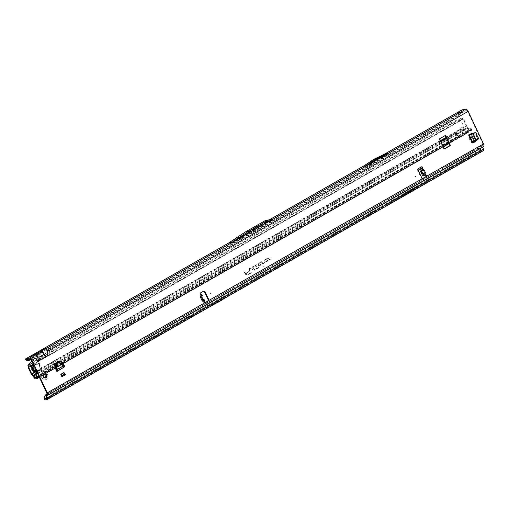 <?xml version="1.0" encoding="UTF-8"?>
<svg xmlns="http://www.w3.org/2000/svg" width="509" height="509" viewBox="0 0 509 509"><rect width="100%" height="100%" fill="white"/><g stroke="black" fill="none" stroke-linecap="round" stroke-linejoin="round"><path stroke-width="0.38" stroke-dasharray="2.54 1.91" d="M469.056 139.593A0.382 0.331 -100.1 0 1 469.642 139.262A0.382 0.331 -100.1 0 1 469.056 139.593M63.364 362.44A0.382 0.331 -100.1 0 1 63.943 362.109A0.382 0.331 -100.1 0 1 63.364 362.44M52.312 368.745A0.382 0.331 -100.1 0 1 52.891 368.414A0.382 0.331 -100.1 0 1 52.312 368.745M210.185 293.451A0.382 0.331 -100.1 0 1 210.771 293.12A0.382 0.331 -100.1 0 1 210.185 293.451M204.847 302.753L204.809 302.772A0.948 0.827 -100.1 0 1 203.632 301.557L204.663 300.825L203.447 300.902A0.757 0.363 62 0 1 202.786 300.278L201.176 296.632A0.757 0.363 62 0 1 201.163 296.62A0.757 0.363 62 0 1 201.068 296.117L201.246 294.488A0.757 0.363 62 0 1 201.316 294.317M203.823 299.305L204.478 300.774L202.563 301.373A0.757 0.363 62 0 1 201.901 300.749L200.285 297.103A0.757 0.363 62 0 1 200.279 297.091A0.757 0.363 62 0 1 200.183 296.588L200.361 294.959A0.757 0.363 62 0 1 200.482 294.743A0.757 0.363 62 0 1 200.54 294.724L200.603 294.711A0.948 0.827 -100.1 0 1 200.177 292.917L202.811 291.415A1.521 1.323 -100.1 0 1 203.466 291.263M425.543 173.181L425.39 172.799L424.881 174.243L425.308 173.066L423.513 174.014L421.528 170.038L421.605 170.388L423.755 169.522L425.39 172.799L423.24 173.671L424.881 174.243L425.301 175.083A0.948 0.827 -100.1 0 1 425.339 175.096M414.924 176.642A0.382 0.331 -100.1 0 1 415.509 176.311A0.382 0.331 -100.1 0 1 414.924 176.642M375.935 159.991L375.305 160.31L375.935 159.991M249.55 231.398L250.072 231.194L249.55 231.398M45.314 377.996A2.068 1.801 -100.1 0 1 43.093 376.94A2.068 1.801 -100.1 0 1 45.778 374.465L45.778 374.49M45.912 374.599A2.068 1.801 -100.1 0 1 45.785 377.716M263.942 266.099L263.592 266.302L263.942 266.099M248.831 269.471A0.515 0.452 -100.1 0 1 249.009 268.784L251.223 267.518L252.782 269.662L252.483 269.827L251.147 267.995L249.149 269.14L250.371 271.036L250.078 271.202L248.882 269.56A0.515 0.452 -100.1 0 1 248.831 269.471M248.984 269.426A0.458 0.394 -100.1 0 1 249.143 268.822L251.319 267.575L252.808 269.617L251.268 267.899L249.225 269.07L250.403 270.992L249.035 269.503A0.458 0.394 -100.1 0 1 248.984 269.426M252.591 267.327A0.515 0.452 -100.1 0 1 252.769 266.64L254.061 265.902L254.284 266.207L252.897 267.187L255.384 270.597L255.085 270.769L252.642 267.416A0.515 0.452 -100.1 0 1 252.591 267.327M252.75 267.282A0.458 0.394 -100.1 0 1 252.903 266.671L254.309 266.162L252.967 267.2L255.41 270.559L252.795 267.359A0.458 0.394 -100.1 0 1 252.75 267.282M255.664 265.418L257.338 267.969L258.744 267.168L258.966 267.473L257.56 268.275L258.114 269.038L257.261 268.44L256.256 269.013L256.04 268.707L257.039 268.135L255.378 265.857A0.515 0.452 -100.1 0 1 255.505 265.081L256.835 264.317L257.051 264.623L255.677 265.609L257.433 268.027L258.992 267.429L257.586 268.23L258.146 269L257.382 268.345L256.383 268.917L257.236 268.141L255.531 265.8A0.458 0.394 -100.1 0 1 255.639 265.113L257.083 264.585L255.747 265.342M218.291 301.818L217.578 301.958A1.521 1.323 -100.1 0 1 217.528 301.983L218.138 301.633A1.521 1.323 -100.1 0 1 218.087 301.665L217.578 301.958M219.175 301.672L218.291 301.831M409.917 191.543L410.394 191.339M475.26 132.741A0.382 0.331 -100.1 0 1 475.349 132.862L474.795 132.964A0.382 0.331 79.9 0 0 474.744 132.881M473.593 142.081L474.14 141.986A0.382 0.331 -100.1 0 1 474.083 142.024L473.535 142.126A0.382 0.331 79.9 0 0 473.593 142.081L477.213 138.722A0.382 0.331 79.9 0 0 477.283 138.257L477.836 138.155L475.349 132.862M477.836 138.155A0.382 0.331 -100.1 0 1 477.76 138.62L477.213 138.722M474.14 141.986L477.76 138.62M472.371 143.004L474.083 142.024M62.123 376.552L65.031 374.898L63.918 372.531M63.052 365.379A0.382 0.331 -100.1 0 1 63.091 365.443L62.537 365.545A0.382 0.331 79.9 0 0 62.499 365.475L63.052 365.379L60.138 361.384M64.032 367.447L63.091 365.443M477.283 138.257L474.795 132.964M474.592 132.766A0.382 0.331 79.9 0 0 474.407 132.76L469.826 134.077A0.382 0.331 79.9 0 0 469.756 134.109L468.045 135.082L469.724 134.344M473.535 142.126L471.818 143.105L474.827 142.005M59.286 361.104A0.382 0.331 79.9 0 0 58.955 361.078L54.425 363.661A0.382 0.331 79.9 0 0 54.266 364.094L55.646 369.381A0.382 0.331 79.9 0 0 55.672 369.458L56.614 371.462A1.521 0.713 60.3 0 1 56.55 370.049M62.537 365.545L63.479 367.543A1.521 0.713 60.3 0 1 63.415 366.13A1.521 0.713 60.3 0 1 63.466 366.092A1.521 0.713 60.3 0 1 63.574 366.054L64.28 365.602M62.499 365.475L59.699 361.638M444.363 148.768L444.147 148.895A0.382 0.331 -100.1 0 1 443.695 148.717L439.216 139.205A0.382 0.331 -100.1 0 1 439.35 138.702L444.815 135.579A0.382 0.331 -100.1 0 1 445.146 135.604M36.654 371.188L41.833 368.172L37.03 372.321M41.833 368.172L39.276 362.732L33.925 365.468M33.422 364.667L37.895 363.159M478.008 148.329L477.289 148.66L478.008 148.329A2.278 2.011 -120.8 0 1 479.262 148.456L481.329 149.888L482.926 149.595L482.118 147.171A1.667 0.789 60.3 0 1 482.157 145.708A1.667 0.789 60.3 0 1 482.284 145.663L482.876 145.561A1.521 0.713 -119.7 0 0 482.984 145.517A1.521 0.713 -119.7 0 0 482.971 144.066L467.618 111.446L47.305 351.255L47.547 355.428L37.621 361.097L34.663 358.47L38.519 358.164L34.93 355.804L30.833 358.139L32.519 357.681L34.663 358.47L31.386 360.34M422.782 178.398A1.521 1.323 -100.1 0 1 421.083 177.654L417.724 170.515A1.521 1.323 -100.1 0 1 418.252 168.492L420.886 166.99A0.948 0.827 -100.1 0 1 421.401 166.914M259.762 265.679A1.336 1.158 -100.1 0 1 258.636 263.293L261.562 261.62L262.892 263.414L264.54 262.523L264.756 262.822L263.147 263.745A0.515 0.452 -100.1 0 1 262.587 263.598L261.486 262.097L258.795 263.63A0.954 0.827 79.9 0 0 259.596 265.335L260.85 264.623L260.258 264.375L260.659 264.146L261.69 264.578L259.844 265.603A1.272 1.107 -100.1 0 1 258.769 263.325L261.664 261.677L262.988 263.452L264.635 262.574L263.229 263.675A0.458 0.394 -100.1 0 1 262.739 263.541L261.613 261.995L258.877 263.554A1.018 0.884 79.9 0 0 259.736 265.374L261.098 264.597L260.773 264.196L261.664 264.565L259.844 265.603M266.36 261.912A1.336 1.158 -100.1 0 1 265.234 259.526L268.167 257.853L269.496 259.647L271.138 258.757L271.361 259.062L269.745 259.978A0.515 0.452 -100.1 0 1 269.185 259.832L268.09 258.33L265.399 259.864A0.954 0.827 79.9 0 0 266.201 261.575L267.454 260.856L266.862 260.608L267.263 260.379L268.288 260.812L266.442 261.836A1.272 1.107 -100.1 0 1 265.374 259.558L268.262 257.91L269.592 259.685L271.24 258.814L269.834 259.908A0.458 0.394 -100.1 0 1 269.337 259.775L268.211 258.228L265.482 259.787A1.018 0.884 79.9 0 0 266.334 261.607L267.696 260.831L267.378 260.43L268.262 260.799L266.442 261.836M243.703 271.812L243.996 271.641L245.332 273.479L248.799 271.501L249.016 271.806L245.631 273.88A2.055 1.788 79.9 0 0 247.858 274.459L251.357 272.468L251.58 272.767L248.017 274.803A2.437 2.119 -100.1 0 1 245.376 274.116L243.703 271.812L243.996 271.641M64.478 374.993L63.491 372.9L64.917 374.917L61.57 376.654L60.584 374.56L62.009 376.571L61.57 376.654M63.491 372.9L60.584 374.56M201.812 296.76L202.442 295.767M201.15 294.616L200.603 294.711L201.15 294.616M203.625 301.252L203.161 300.495L202.079 300.679L203.25 300.692L203.632 301.557L204.185 301.462M420.593 168.803A0.757 0.356 -121.4 0 0 420.669 169.465L423.183 174.498A0.757 0.356 -121.4 0 0 423.876 175.109L425.855 174.988M424.659 175.312L425.301 175.083M271.03 221.256L239.484 239.249L249.41 232.728L248.914 232.308L232.047 243.397L229.616 243.83L246.483 232.74L248.914 232.308L268.109 221.351L265.679 221.79L272.34 220.403L268.109 221.351L268.536 221.816L271.03 221.256L272.34 220.403M269.91 220.842L268.574 221.676L265.59 222.344L265.679 221.79L269.904 220.842L462.554 110.886L462.426 111.337L461.682 110.771L461.758 110.3A1.667 0.789 60.3 0 1 461.886 109.982M467.618 111.446A1.521 0.713 -119.7 0 0 466.244 110.224L462.554 110.886M45.339 356.688L41.706 351.935L45.804 349.594L46.701 349.594L466.244 110.224M268.574 221.676L26.36 359.768M232.047 243.397L239.484 239.249M385.377 155.003L364.011 167.194L373.657 160.787L385.377 155.003L387.953 154.545L366.588 166.736L376.234 160.322L387.953 154.545M364.011 167.194L366.588 166.736M384.861 153.979L363.439 166.201M228.986 242.857L269.42 219.767M30.934 359.634L459.589 115.066L458.933 114.894L458.361 113.093L458.622 111.846M30.336 359.971L29.681 359.806L29.108 358.005L29.369 356.758M461.682 110.771L460.314 113.157L460.817 113.812L459.589 115.066L459.105 112.864L269.757 220.893M30.063 359.106L29.764 358.171L462.592 110.873M29.764 358.171L29.853 357.776M26.322 359.78L229.877 243.652M482.888 149.608L46.726 398.458M46.739 398.102L51.339 395.328L50.537 393.412L45.715 394.889M218.463 301.799L219.691 301.379M423.106 184.417L396.352 199.681A214.474 186.599 79.9 0 0 407.55 192.701A36.82 32.035 -100.1 0 1 411.469 190.468A214.474 186.599 79.9 0 0 423.106 184.417L424.576 184.156L397.822 199.42A214.474 186.599 79.9 0 0 409.02 192.44A36.82 32.035 -100.1 0 1 412.939 190.207A214.474 186.599 79.9 0 0 424.576 184.156M214.658 303.962L224.265 298.465L222.688 298.751L481.807 150.906L483.365 150.626L214.353 304.108L212.8 304.388L222.668 298.751M410.025 191.403L410.496 191.212M460.314 113.157L458.933 114.894L29.681 359.806L27.384 360.168L25.45 359.659M39.829 359.831L38.519 358.164L44.226 354.907L47.305 351.255L46.701 349.594M482.659 147.012L47.121 395.468M222.191 297.74L217.667 300.622A1.521 1.323 -100.1 0 1 217.617 300.654L217.146 300.921A1.521 1.323 -100.1 0 1 217.095 300.953L212.342 303.358L222.191 297.74L223.737 297.46L219.214 300.342A1.521 1.323 -100.1 0 1 219.163 300.374L218.692 300.647A1.521 1.323 -100.1 0 1 218.641 300.673L213.888 303.084L223.737 297.46M212.342 303.358L213.888 303.084M480.604 149.048L480.146 149.322L480.432 149.818A1.667 0.789 -119.7 0 0 481.807 150.906M45.575 399.8L52.554 395.817L51.18 394.723L49.901 392.503L50.359 392.229L477.747 148.386M397.383 198.389L395.83 198.669L396.498 198.275L481.329 149.888M46.669 397.885L52.077 394.793L50.359 392.229L44.977 395.913L49.901 392.503L477.289 148.66M477.55 148.603A2.278 2.011 -120.8 0 1 478.804 148.736L480.146 149.322M28.377 360.537L27.384 360.168M26.258 360.048L27.072 360.537M460.817 113.812L462.426 111.337M461.638 112.604L461.001 112.005M36.883 363.604L33.849 365.367M39.81 369.827L36.775 371.589M40.72 369.171L36.75 371.481M398.095 197.988A213.335 185.607 79.9 0 0 408.542 191.448A37.959 33.021 -100.1 0 1 412.589 189.138A213.335 185.607 79.9 0 0 423.469 183.514M396.498 198.275A213.335 185.607 79.9 0 0 406.945 191.734A37.959 33.021 -100.1 0 1 410.986 189.424A213.335 185.607 79.9 0 0 421.866 183.8M212.8 304.388L52.554 395.817M214.378 304.108L47.133 399.52M244.097 271.698L245.433 273.53L249.047 271.761L245.701 273.899A2.119 1.845 79.9 0 0 247.998 274.497L251.605 272.729L248.106 274.726A2.38 2.068 -100.1 0 1 245.529 274.058L243.894 271.812M49.246 392.954L50.359 392.229M44.436 396.479L44.977 395.913M265.59 222.344L265.679 221.79L265.59 222.344L246.458 233.256L246.483 232.74L265.679 221.79M246.458 233.256L246.483 232.74L246.458 233.256L234.579 241.069M373.657 160.787L376.234 160.322M375.057 159.991L377.633 159.527M423.513 174.014L424.601 174.364L424.907 174.975L424.048 175.497M423.494 169.44L421.751 170.146L422.33 169.491L423.494 169.44M423.558 169.204L422.33 169.491L421.719 168.6M201.717 296.537L201.539 297.154M203.587 301.245L203.314 300.622L201.806 300.367L200.317 297.002L201.061 295.735L200.279 296.601L201.061 295.735L200.603 294.711M200.279 296.601L200.444 296.174L202.251 300.253M200.311 296.842L200.451 296.403L201.927 299.935L203.346 300.622L201.927 299.935L201.704 300.431L200.222 297.071M57.307 370.972L63.975 367.186M60.533 361.161L63.727 365.697M64.242 365.532L56.836 369.54M64.598 374.236L61.691 375.896M64.917 374.917L62.009 376.571M65.47 374.815L65.031 374.898M478.702 138.289L476.15 132.868M478.415 138.162L474.273 142.106M475.501 132.677L475.928 132.874M474.884 141.966L474.331 142.062L470.564 134.058M44.639 374.077L44.009 374.007L44.506 373.911A2.125 1.845 -100.1 0 1 45.645 374.007L45.657 374A2.125 1.851 79.9 0 0 44.518 373.911L44.709 373.988M44.079 377.322L43.831 377.423A2.125 1.851 -100.1 0 1 43.284 376.253A2.112 1.839 79.9 0 0 43.857 377.411L43.997 377.328M47.585 374.376A3.798 3.302 -100.1 0 1 45.346 379.771A3.798 3.302 -100.1 0 1 41.77 377.691A3.798 3.302 -100.1 0 1 44.009 372.295A3.798 3.302 -100.1 0 1 47.585 374.376M47.566 374.376A3.798 3.302 -100.1 0 1 45.326 379.771A3.798 3.302 -100.1 0 1 43.017 379.23A3.798 3.302 -100.1 0 1 41.751 377.697A3.798 3.302 -100.1 0 1 42.012 373.612A3.798 3.302 -100.1 0 1 43.99 372.302A3.798 3.302 -100.1 0 1 47.566 374.376M45.676 377.067A1.705 1.489 79.9 0 0 45.715 376.997L45.67 376.749A0.604 0.528 -100.1 0 1 45.543 375.954L45.664 375.744A0.382 0.331 79.9 0 0 45.384 375.152L45.161 375.139A0.604 0.528 -100.1 0 1 44.646 374.567L44.487 374.382A1.705 1.489 79.9 0 0 44.41 374.382L44.245 374.535A0.604 0.528 -100.1 0 1 43.71 375.025L43.488 375.006A0.382 0.331 79.9 0 0 43.189 375.547L43.297 375.776A0.604 0.528 -100.1 0 1 43.144 376.552L43.093 376.787A1.705 1.489 79.9 0 0 43.125 376.864L43.335 376.953A0.604 0.528 -100.1 0 1 43.997 377.264L44.105 377.487A0.382 0.331 79.9 0 0 44.677 377.538L44.792 377.322A0.604 0.528 -100.1 0 1 45.466 377.124L46.198 376.94A1.667 1.451 79.9 0 0 46.236 376.876L46.204 376.679A0.649 0.566 -100.1 0 1 46.071 375.833L45.664 375.744M46.663 374.885L46.822 375.241M43.596 374.987L43.774 374.656M43.284 376.183L43.227 376.266A2.125 1.851 79.9 0 0 43.424 376.895A2.125 1.845 -100.1 0 1 43.214 376.266L43.481 376.227M44.531 373.994L44.582 373.899A2.125 1.851 -100.1 0 1 45.727 373.988M46.37 377.513L46.338 377.608A2.112 1.839 79.9 0 0 46.923 376.539L46.841 376.558A2.125 1.845 -100.1 0 1 46.255 377.633L45.759 377.742M45.301 374.115L45.301 374.115A2.068 1.801 79.9 0 0 44.2 374.026L45.295 374.115M42.813 376.183L42.941 376.323A2.068 1.801 79.9 0 0 43.475 377.449L43.494 377.621A2.144 1.864 -100.1 0 1 42.813 376.183L43.074 375.687A0.833 0.725 -100.1 0 1 43.729 374.49L43.869 374.497M44.086 374.274L44.009 374.007A2.144 1.864 -100.1 0 1 45.416 374.115L45.676 374.643A0.833 0.725 -100.1 0 1 46.281 375.935L46.465 376.59L45.899 377.646A2.068 1.801 79.9 0 0 46.472 376.596L46.262 375.89A0.757 0.662 79.9 0 0 45.708 374.713L45.288 374.376L45.765 374.287M45.899 377.646L45.797 377.799A2.144 1.864 -100.1 0 0 46.523 376.475L46.249 376.399M45.867 377.659L46.268 377.633A2.125 1.851 79.9 0 0 46.86 376.552L46.917 376.545A2.125 1.851 -100.1 0 1 46.325 377.621L46.879 376.412M43.469 377.449L43.774 377.436A2.125 1.845 -100.1 0 1 43.411 376.895A2.125 1.851 79.9 0 0 43.774 377.436L44.06 377.347M446.062 137.443L460.785 129.038A1.896 1.654 -100.1 0 1 462.083 126.938L461.529 127.034A1.896 1.654 -100.1 0 0 460.231 129.14L460.785 129.038L460.823 130.107A1.896 1.362 -176.3 0 0 463.451 130.329A1.896 1.362 -176.3 0 0 464.132 129.362A1.896 1.362 -176.3 0 0 463.731 128.446L463.782 127.657L462.986 127.568L463.731 128.446L466.918 126.626A2.278 1.635 -176.3 0 1 467.3 127.625A2.278 1.635 -176.3 0 1 467.294 127.695L467.345 126.9A2.278 1.635 3.7 0 0 467.351 126.836A2.278 1.635 3.7 0 0 466.969 125.838L466.918 126.626L466.969 125.838M467.485 127.861L468.713 129.967L468.426 130.139L467.402 128.402L467.421 127.753L467.402 128.402A0.757 0.547 -176.3 0 1 467.249 128.02L467.307 127.231A0.757 0.547 -176.3 0 0 467.307 127.345L456.815 133.651L455.262 132.518L456.643 133.752L455.434 132.416L460.874 129.318A1.896 1.362 3.7 0 0 463.502 129.534A1.896 1.362 3.7 0 0 464.183 128.573A1.896 1.362 3.7 0 0 463.782 127.657L464.233 127.396L460.906 120.525L33.333 364.476M31.66 367.803L31.405 367.625A1.521 0.713 60.3 0 1 30.572 366.569L30.973 367.504A7.59 6.604 -100.1 0 1 31.329 368.745A1.521 1.323 79.9 0 0 31.418 369.05A7.062 6.14 79.9 0 0 31.59 369.439A7.062 6.14 79.9 0 0 31.781 369.814A1.521 1.323 79.9 0 0 31.952 370.075A7.59 6.604 -100.1 0 1 32.671 371.106L33.13 372.009A1.521 0.713 60.3 0 1 32.92 370.838L32.977 370.616M466.791 133.123L36.463 378.562L464.208 134.516L469.043 131.106L468.725 130.425L468.732 131.207L468.795 130.075L468.566 130.355A1.521 0.713 -119.7 0 1 468.426 130.139L34.288 377.831M467.676 132.474L466.982 132.874M466.759 132.957L36.247 378.556M465.843 132.378L466.397 132.283L465.843 132.378M467.307 127.231L467.345 126.9M466.906 125.768L464.227 127.396M31.857 374.847L456.369 132.645L457.756 133.88L456.548 132.544L457.756 133.88L33.244 376.081M462.083 126.938A1.896 1.654 -100.1 0 1 463.534 127.473L466.537 125.354L463.864 119.679L463.158 119.265A2.278 1.979 -100.1 0 1 463.464 119.755L463.864 119.679M466.658 126.334A1.521 0.713 -119.7 0 1 466.263 125.698L463.464 119.755M39.409 364.139L39.976 367.759L39.212 364.183A0.63 0.547 79.9 0 0 38.41 363.744L36.686 364.73L38.315 363.534A0.859 0.751 -100.1 0 1 39.409 364.139L39.899 367.772L39.136 364.196A0.63 0.547 79.9 0 0 38.34 363.757L36.686 364.73M35.948 370.38L35.605 369.649A7.59 6.604 -100.1 0 1 35.255 368.408A1.521 1.323 79.9 0 0 35.159 368.102A7.062 6.14 79.9 0 0 34.803 367.339A1.521 1.323 79.9 0 0 34.631 367.078A7.59 6.604 -100.1 0 1 33.912 366.047L33.575 365.335M31.895 361.415L449.256 123.286L449.733 124.311L462.089 119.138L461.606 118.12L462.077 118.043L462.376 119.049L462.935 119.157L28.262 367.154M462.077 118.043L463.565 119.195M462.91 118.343L460.906 120.525M470.761 128.421L471.099 128.408A0.757 0.649 87.3 0 0 470.481 127.982L470.036 128.007L470.761 128.421L471.302 130.698L471.029 130.062L471.245 130.578L469.68 130.858L469.438 130.342L468.725 130.425L468.713 129.967M36.699 376.876L462.98 133.663L469.273 130.387L469.521 130.902L469.043 131.106M466.187 133.409L464.513 134.491L465.748 134.071L471.245 130.578M471.302 130.698L471.449 130.342L470.933 129.967L471.219 130.578M471.029 130.062L460.747 135.61L461.288 136.616L459.462 136.011L36.807 377.487M469.438 130.342L470.984 130.069M36.833 377.468L460.874 135.534L461.358 136.552L463.209 135.496L462.732 134.471M471.449 130.342L471.608 129.604A1.521 0.713 -119.7 0 0 471.538 129.426L471.188 129.445M470.481 127.982A0.757 0.649 87.3 0 0 470.386 127.994L464.093 129.413A0.757 0.649 -92.7 0 0 463.934 129.477L463.572 129.68A1.705 1.463 -92.7 0 0 462.923 131.965L463.744 133.873A1.521 0.713 60.3 0 1 463.941 134.726L463.209 135.496L465.748 134.071M466.129 133.358L36.432 378.518M467.491 132.505L466.759 132.925M471.099 128.408L471.538 129.426L464.698 133.352L462.656 133.415L36.553 376.533M470.978 129.935L471.493 130.304M471.213 129.54L471.608 129.604M462.923 131.965L462.337 131.99L463.209 134.115L463.941 134.726M471.118 129.254L464.698 133.352L463.165 129.61L470.386 127.994M464.863 129.057L461.708 131.856L462.656 133.415L468.598 129.795M33.479 365.131L32.926 365.227L33.359 366.143A7.59 6.604 -100.1 0 0 34.078 367.18A1.521 1.323 79.9 0 1 34.249 367.434A7.062 6.14 79.9 0 1 34.606 368.198A1.521 1.323 79.9 0 1 34.701 368.503A7.59 6.604 -100.1 0 0 35.051 369.744L35.484 370.667L36.005 370.571L35.458 370.679A1.521 0.713 60.3 0 1 35.248 369.515L35.477 368.631A1.139 0.534 -119.7 0 0 34.695 366.97L33.734 366.302A1.521 0.713 60.3 0 1 32.9 365.246L33.448 365.144M34.065 365.691L34.618 366.079A2.278 1.075 60.3 0 1 36.19 369.407L36.056 369.916M36.61 364.743L38.239 363.547A0.859 0.751 -100.1 0 1 39.333 364.151M32.926 365.227L31.125 366.474M33.098 372.022L35.458 370.679M33.359 366.143L33.912 366.047M35.051 369.744L35.605 369.649M32.671 371.106L33.219 371.01M30.973 367.504L31.526 367.409M30.54 366.588L31.094 366.486M461.529 127.034A1.896 1.654 -100.1 0 1 462.986 127.568L466.263 125.698M31.189 373.924L460.231 129.14L460.823 130.107L456.535 132.582M467.249 128.02L467.294 127.695M467.307 127.345L467.421 127.753M37.259 378.518L461.288 136.616M446.571 138.531L455.778 133.447A1.139 0.98 -92.7 0 1 456.592 134.09L457.025 135.095A0.757 0.649 87.3 0 0 457.515 135.515L459.462 136.011L456.929 135.54A0.757 0.649 87.3 0 1 456.446 135.127L456.007 134.115A1.139 0.98 -92.7 0 0 455.192 133.479L446.457 138.289M462.337 131.99A1.705 1.463 -92.7 0 1 462.986 129.706L463.165 129.61M36.883 371.971L41.019 369.916L36.979 372.219M41.019 369.916L41.191 369.935A0.757 0.649 -92.7 0 1 41.738 370.361L42.47 372.066L41.884 372.092A0.382 0.324 87.3 0 0 42.323 372.27L55.08 364.991M40.434 369.948L40.605 369.96A0.757 0.649 -92.7 0 1 41.153 370.387L41.884 372.092M42.323 372.27L42.909 372.238A0.382 0.324 -92.7 0 1 42.47 372.066M42.909 372.238L55.15 365.252M55.869 364.845L307.258 221.11A0.382 0.324 87.3 0 0 307.404 220.601L306.673 218.895A0.757 0.649 -92.7 0 1 306.711 218.138L307.29 218.107A0.757 0.649 -92.7 0 0 307.258 218.864L307.99 220.575A0.382 0.324 -92.7 0 1 307.843 221.078M55.837 364.559L307.258 221.11M440.998 141.712L307.391 217.941M455.517 133.428L454.931 133.453M440.883 141.47L306.806 217.967M28.326 366.696L462.376 119.049M27.931 365.545L28.415 366.569L31.189 363.108L449.733 124.311M31.189 363.108L30.705 362.09M32.589 362.892L461.606 118.12L449.256 123.286M457.776 133.682L467.383 128.383M456.649 133.714L35.713 373.905M455.415 132.614L446.183 137.697M201.068 296.117L200.183 296.588M471.818 143.105L468.045 135.082M63.479 367.543L56.614 371.462M202.079 300.679L201.704 300.431M46.739 392.961L204.885 302.76M425.524 176.846L482.971 144.066M425.581 172.704L423.94 169.427M421.528 170.038L422.394 169.262L421.974 168.409M207.443 301.264L422.884 178.347M200.444 296.174L201.055 295.506L200.699 294.705M202.308 295.882L201.583 294.234M200.724 292.815L200.177 292.917M41.706 351.935L34.93 355.804M30.012 359.112L32.519 357.681M384.295 154.252L363.967 165.851M458.361 113.093L29.108 358.005M249.41 232.728L268.536 221.816M49.061 396.676L482.939 149.131M218.8 301.538L218.087 301.665M219.742 301.347L218.138 301.633M219.124 301.697L217.528 301.983M396.352 199.681L397.822 199.42M411.469 190.468L412.939 190.207M407.55 192.701L409.02 192.44M424.137 183.125L422.585 183.405M482.761 146.681L46.529 395.576M482.284 145.663L46.968 394.03M482.876 145.561L46.847 394.335M482.118 147.171L50.537 393.412M52.077 394.793L395.83 198.669M480.432 149.818L51.18 394.723M480.89 149.538L51.638 394.45M479.262 148.456L478.804 148.736M42.145 352.285L35.649 355.995M34.097 365.748L39.276 362.732M412.589 189.138L410.986 189.424M408.542 191.448L406.945 191.734M217.617 300.654L219.163 300.374M217.667 300.622L219.214 300.342M217.146 300.921L218.692 300.647M217.095 300.953L218.641 300.673M418.277 170.42L417.724 170.515M418.805 168.396L418.252 168.492M421.637 177.552L421.083 177.654M421.439 166.895L420.886 166.99M423.017 175.63L423.876 175.109M422.324 175.026L423.183 174.498M419.81 169.993L420.669 169.465M423.144 173.696L421.509 170.42M203.365 291.313L202.811 291.415M201.246 294.488L200.361 294.959M201.176 296.632L200.285 297.103M202.786 300.278L201.901 300.749M203.447 300.902L202.563 301.373M200.731 294.717L201.061 295.735L200.304 296.849M201.895 299.928L200.412 296.569M445.369 135.483L444.815 135.579M439.903 138.601L439.35 138.702M439.77 139.103L439.216 139.205M444.249 148.622L443.695 148.717M444.503 148.825L444.147 148.895M64.058 367.072L57.193 370.991M55.672 369.458L56.225 369.362M63.574 366.054L56.906 369.865M54.978 363.56L54.425 363.661M58.955 361.078L59.508 360.976M62.034 363.471L56.066 366.874M62.365 363.98L56.194 367.504M63.689 366.035L56.874 369.922M60.895 361.269L61.627 361.454M56.2 369.286L55.646 369.381M54.266 364.094L35.834 374.84M469.756 134.109L470.31 134.007M473.72 142.31L469.947 134.287M476.087 140.376L472.81 133.409M475.629 140.777L472.237 133.568M473.828 142.291L470.055 134.268M470.373 133.982L469.826 134.077M42.941 376.323L43.278 376.183M43.093 376.787L43.679 376.673A1.667 1.451 79.9 0 0 43.71 376.749L43.85 376.685A1.552 1.355 -100.1 0 1 43.838 376.647A1.552 1.355 -100.1 0 1 43.819 376.615L43.831 376.571A0.763 0.662 79.9 0 0 44.022 375.597L44.315 375.063A0.763 0.662 79.9 0 0 44.989 374.452L45.021 374.42A1.552 1.355 -100.1 0 1 45.091 374.427L45.116 374.465A0.763 0.662 79.9 0 0 45.765 375.178L46.039 375.757A0.763 0.662 79.9 0 0 46.198 376.755L45.67 376.749M45.765 375.178L45.715 375.076A0.649 0.566 -100.1 0 1 45.161 374.465L45.04 374.325A1.667 1.451 79.9 0 0 44.964 374.319L44.837 374.439A0.649 0.566 -100.1 0 1 44.264 374.961L43.189 375.547M45.091 374.427L45.937 375.095L45.384 375.152M45.435 374.624L45.956 374.605M46.783 374.732A3.086 2.685 -100.1 0 1 45.715 378.842A3.086 2.685 -100.1 0 1 42.056 377.43A3.086 2.685 -100.1 0 1 43.119 373.32A3.086 2.685 -100.1 0 1 46.783 374.732M46.185 374.624A0.757 0.662 -100.1 0 1 46.198 374.624L45.314 374.408M46.752 375.782A0.757 0.662 -100.1 0 1 46.739 375.801L46.262 375.89L45.676 374.643M44.245 374.471L43.768 374.56A0.757 0.662 79.9 0 0 43.17 375.642L43.074 375.687M45.746 377.621L45.256 377.723L45.867 377.392M44.245 377.608L44.105 377.633A0.757 0.662 79.9 0 0 45.256 377.723L45.276 377.773A0.833 0.725 -100.1 0 1 44.009 377.672L43.494 377.621M43.997 377.264L44.582 377.144L45.206 377.411L44.677 377.538M44.48 377.691L45.32 377.201A0.649 0.566 -100.1 0 1 46.039 376.991L46.128 376.876A0.763 0.662 79.9 0 0 45.288 377.131L44.722 377.086A0.763 0.662 79.9 0 0 43.889 376.705L43.85 376.685M44.792 377.322L45.288 377.131M45.161 375.139L45.944 375.095L46.185 375.623L45.988 375.197M43.914 375.375L43.882 375.661A0.649 0.566 -100.1 0 1 43.717 376.482L43.819 376.615M43.297 375.776L44.022 375.597M44.092 375.05L43.488 375.006M44.83 377.315L44.105 377.487M45.543 375.954L46.154 375.547M43.125 376.864L43.876 376.819A0.649 0.566 -100.1 0 1 44.582 377.144L44.722 377.086M43.144 376.552L43.831 376.571M44.245 374.535L44.989 374.452M44.41 374.382L45.021 374.42M44.646 374.567L45.116 374.465M45.715 376.997L46.204 376.8A1.552 1.355 -100.1 0 1 46.173 376.87M45.466 377.124L46.128 376.876M45.715 377.684L45.276 377.773M44.493 374.49L43.729 374.49M44.156 377.226L43.551 377.462L44.009 377.672M46.624 376.011L46.281 375.935M43.621 376.132L43.1 376.145M44.194 374.026L44.741 373.861M46.16 376.164L46.764 376.38M44.188 374.471L43.85 374.522M45.161 377.99L45.619 377.538M43.195 375.928L43.634 376.132M43.971 374.509L44.531 374.49M44.258 377.175L43.679 377.385M45.988 377.315L45.403 377.544M44.315 375.063L43.799 375.018M43.392 376.934L43.889 376.705M45.11 377.074L45.657 376.934L45.174 377.341M46.039 375.757L46.249 376.864L45.581 377.137M31.781 369.814L32.328 369.719M440.482 140.624L36.591 371.061M35.541 378.83L463.457 134.681M469.406 130.349L469.648 130.864M465.175 134.376L463.209 135.496M464.513 134.491L36.597 378.639M33.378 376.253L467.79 128.395M59.489 361.345L461.708 131.856M34.695 366.97L32.366 368.293M35.477 368.631L33.149 369.96M35.248 369.515L32.92 370.838M33.734 366.302L31.405 367.625M34.078 367.18L34.631 367.078M34.249 367.434L34.803 367.339M34.606 368.198L35.159 368.102M34.701 368.503L35.255 368.408M31.952 370.075L32.506 369.973M31.418 369.05L31.972 368.955M31.329 368.745L31.876 368.65M36.705 371.322L440.603 140.878M461.523 136.45L461.046 135.432M463.005 135.604L462.522 134.586M38.888 376.272L55.545 366.773M56.028 366.493L442.906 145.765M448.48 142.584L460.047 135.986M36.813 377.15L459.462 136.011M463.572 129.68L462.986 129.706M463.934 129.477L463.355 129.502M464.093 129.413L463.521 129.439M40.605 369.96L41.191 369.935M41.153 370.387L41.738 370.361M307.404 220.601L307.99 220.575M306.673 218.895L307.258 218.864M306.711 218.138L307.29 218.107M455.778 133.447L455.192 133.479M456.592 134.09L456.007 134.115M457.025 135.095L456.446 135.127M457.515 135.515L456.929 135.54M375.305 160.31L375.483 159.82L375.979 159.991M249.391 231.512L249.575 231.022L250.072 231.194M44.862 373.899L44.308 373.994M409.866 191.524L410.05 191.034L410.547 191.206M205.133 302.753L204.58 302.855M383.996 154.399L364.247 165.667M46.694 398.483L482.926 149.595M46.752 394.411L482.984 145.517M46.491 395.588L482.723 146.7M46.968 394.004L482.157 145.708M45.594 377.971L45.04 378.066M246.445 232.753L265.634 221.803M229.699 243.76L246.439 232.759M423.068 178.385L422.515 178.481M421.668 166.806L421.121 166.907M425.168 174.988L425.791 174.994M203.734 291.18L203.18 291.275M201.354 294.507L200.737 294.686M445.464 135.445L444.911 135.547M444.605 148.825L444.052 148.927M64.026 367.084L57.167 370.997M63.466 366.092L56.906 369.833M63.714 366.022L56.855 369.941M59.604 360.945L59.05 361.04M43.017 379.23L41.738 377.684L42.012 373.612M466.645 132.105L467.02 132.913M468.649 131.099L468.643 130.514M471.321 130.597L471.035 130.069M471.283 130.743L470.761 130.158M465.595 132.556L465.996 133.403M468.853 130.266L468.751 130.877M471.016 130.081L462.923 134.37M467.3 127.625L467.351 126.836M464.183 128.573L464.132 129.362M467.3 127.256L467.249 128.045M459.544 136.005L460.69 136.367M461.275 136.622L448.976 143.64M443.403 146.821L56.257 367.702M55.85 367.937L39.384 377.328M42.775 372.276L42.196 372.308"/><path stroke-width="0.76" d="M424.048 175.497L423.329 174.065L425.365 172.468L424.188 170.121L423.443 170.152L422.521 168.314L419.855 169.255A0.757 0.356 -121.4 0 0 419.785 169.281A0.757 0.356 -121.4 0 0 419.81 169.993L422.324 175.026A0.757 0.356 -121.4 0 0 423.017 175.63L425.855 174.988A0.948 0.827 -100.1 0 1 426.078 176.744L423.437 178.252A1.521 1.323 -100.1 0 1 421.637 177.552L418.277 170.42A1.521 1.323 -100.1 0 1 418.805 168.396L421.439 166.895A0.948 0.827 -100.1 0 1 422.521 168.314L420.714 168.727A0.757 0.356 -121.4 0 0 420.644 168.753A0.757 0.356 -121.4 0 0 420.593 168.803M421.401 166.914A0.948 0.827 -100.1 0 1 421.974 168.409M425.339 175.096A0.948 0.827 -100.1 0 1 425.524 176.846L422.884 178.347A1.521 1.323 -100.1 0 1 422.782 178.398M43.335 376.17L43.551 376.215A1.953 1.699 79.9 0 0 44.054 377.277L44.684 377.506A0.681 0.592 79.9 0 0 45.034 377.85A1.953 1.699 79.9 0 0 45.352 377.875A0.681 0.592 79.9 0 0 45.715 377.589L46.344 377.462A1.953 1.699 79.9 0 0 46.885 376.475L46.72 375.757A0.681 0.592 79.9 0 0 46.79 375.248A1.953 1.699 79.9 0 0 46.637 374.923A0.681 0.592 79.9 0 0 46.224 374.694L45.778 374.478A2.068 1.801 -100.1 0 1 45.912 374.599M46.815 375.031A2.068 1.801 79.9 0 0 43.64 376.838A2.068 1.801 79.9 0 0 46.815 375.031M475.26 132.741A0.382 0.331 -100.1 0 0 474.961 132.664L470.373 133.982A0.382 0.331 -100.1 0 0 470.31 134.007L468.598 134.987L475.724 132.671L471.054 133.988M65.025 373.861L63.918 372.531L61.01 374.191L62.123 376.552L65.47 374.815L65.025 373.861L62.117 375.521L62.562 376.475M60.138 361.384L59.922 361.085A0.382 0.331 -100.1 0 0 59.508 360.976L54.978 363.56A0.382 0.331 -100.1 0 0 54.819 363.992L56.2 369.286A0.382 0.331 -100.1 0 0 56.225 369.362L57.167 371.36L57.307 370.972A1.521 0.713 60.3 0 0 57.415 370.927A1.521 0.713 60.3 0 0 57.415 369.515L56.868 369.617L56.194 367.504L56.009 363.744L56.626 363.999L56.684 367.129L57.415 369.515M202.308 295.882L201.539 297.154L202.601 299.566L203.823 299.305L203.352 299.578L204.185 301.462L204.478 300.774M201.316 294.317A0.757 0.363 62 0 1 201.367 294.272A0.757 0.363 62 0 1 201.424 294.253L201.15 294.616A0.948 0.827 -100.1 0 1 200.724 292.815L203.365 291.313A1.521 1.323 -100.1 0 1 205.165 292.007L208.525 299.146A1.521 1.323 -100.1 0 1 207.996 301.169L205.362 302.67A0.948 0.827 -100.1 0 1 204.185 301.462M461.886 109.982A1.667 0.789 60.3 0 1 461.987 109.899A1.667 0.789 60.3 0 1 462.115 109.855L465.767 109.2A2.66 1.253 -119.7 0 1 468.172 111.35L483.525 143.971A2.66 1.253 -119.7 0 1 483.55 146.509A2.66 1.253 -119.7 0 1 483.353 146.579M47.935 355.428L47.687 351.255L46.624 348.341L45.734 348.347L41.216 350.924L45.695 356.701L47.935 355.428M38.34 360.9L40.574 359.621L38.773 357.324L35.904 355.161L34.466 354.773L29.948 357.35L31.634 356.892L35.388 358.272L38.34 360.9M47.254 399.476A1.667 0.789 60.3 0 0 47.299 398.013L46.478 396.053L46.491 395.588L47.121 395.468A2.66 1.253 60.3 0 0 47.318 395.398A2.66 1.253 60.3 0 0 47.292 392.859L31.94 360.238A2.66 1.253 60.3 0 0 29.535 358.094L25.883 358.75A1.667 0.789 -119.7 0 0 25.755 358.788A1.667 0.789 -119.7 0 0 25.526 359.189L25.45 359.659L26.194 360.226L26.36 359.768L30.012 359.112A1.521 0.713 60.3 0 1 31.386 360.34L33.422 364.667A1.896 0.891 60.3 0 0 33.849 365.367L33.925 365.468A0.757 0.356 -119.7 0 1 34.097 365.748L36.654 371.188A0.757 0.356 -119.7 0 1 36.75 371.481L36.775 371.589A1.896 0.891 60.3 0 0 37.03 372.321L46.739 392.961A1.521 0.713 60.3 0 1 46.752 394.411A1.521 0.713 60.3 0 1 46.643 394.45L46.052 394.558A1.667 0.789 -119.7 0 0 45.925 394.602A1.667 0.789 -119.7 0 0 45.715 394.889L46.764 398.382L45.097 398.776L44.423 398.172L44.143 398.712L44.525 399.177A1.667 0.789 -119.7 0 0 45.575 399.8L47.133 399.52A1.667 0.789 60.3 0 0 47.254 399.476L483.486 150.581A1.667 0.789 -119.7 0 0 483.531 149.118L482.659 147.012M439.903 138.601L445.369 135.483A0.382 0.331 -100.1 0 1 445.82 135.655L450.293 145.167A0.382 0.331 -100.1 0 1 450.166 145.676L444.701 148.793A0.382 0.331 -100.1 0 1 444.249 148.622L439.77 139.103A0.382 0.331 -100.1 0 1 439.903 138.601M59.699 361.638L59.368 361.18A0.382 0.331 79.9 0 0 59.286 361.104M445.146 135.604A0.382 0.331 -100.1 0 1 445.267 135.757L449.746 145.269A0.382 0.331 -100.1 0 1 449.612 145.771L444.363 148.768M203.466 291.263A1.521 1.323 -100.1 0 1 204.612 292.109L207.971 299.247A1.521 1.323 -100.1 0 1 207.443 301.264L204.847 302.753M45.785 377.716A2.068 1.801 -100.1 0 1 45.314 377.996M200.699 294.705L201.698 294.38L200.724 294.743M201.812 296.76L202.779 298.942L203.823 299.305M423.443 170.152L421.662 170.731L420.86 169.128L421.719 168.6M425.791 174.994L424.939 173.149M423.329 174.065L422.26 173.722L421.089 171.374L421.662 170.731M387.565 153.495L384.861 153.979L374.573 158.948A1.521 1.323 -100.1 0 0 374.503 158.986L373.122 159.775A1.521 1.323 -100.1 0 0 373.052 159.813L363.439 166.201L366.143 165.718L375.757 159.33A1.521 1.323 -100.1 0 1 375.827 159.285L377.207 158.503A1.521 1.323 -100.1 0 1 377.277 158.464L387.565 153.495L366.143 165.718M363.967 165.851L269.465 219.761L272.29 219.264L231.856 242.335L228.598 243.06L25.883 358.75M29.369 356.758L228.986 242.857M458.399 111.974L384.295 154.252M29.147 356.885L25.755 358.788M223.998 298.637L219.742 301.347A1.521 1.323 -100.1 0 1 219.691 301.379L219.175 301.672A1.521 1.323 -100.1 0 1 219.124 301.697L214.658 303.962M30.934 359.634L30.336 359.971L30.063 359.106M26.194 360.226L28.377 360.537L30.336 359.971M44.143 398.712L44.436 396.479L45.785 395.099M44.76 395.957L44.423 398.172M44.499 396.778L44.175 397.338M228.038 243.378L245.662 231.792L264.998 220.76L269.42 219.767L364.247 165.667M264.998 220.76L268.058 220.212L248.723 231.245L231.856 242.335M272.29 219.264L268.058 220.212M245.662 231.792L248.723 231.245M425.301 175.083L425.855 174.988M421.089 171.374L424.188 170.121M422.26 173.722L425.365 172.468M200.737 294.686L201.698 294.38M202.779 298.942L202.601 299.566M61.627 361.454L64.28 365.602A1.521 0.713 60.3 0 1 64.28 367.014A1.521 0.713 60.3 0 1 64.166 367.053M63.975 367.186L57.167 371.36M56.55 370.049A1.521 0.713 60.3 0 1 56.601 370.011A1.521 0.713 60.3 0 1 56.715 369.973L56.868 369.617M56.009 363.744L60.533 361.161L61.265 361.352L56.626 363.999M60.533 361.161L60.895 361.269L60.533 361.161M56.836 369.54L57.39 369.439M61.01 374.191L62.117 375.521M476.15 132.868L475.724 132.671L478.594 138.76L474.884 141.966L472.371 143.004L468.598 134.987M469.724 134.344L470.501 134.09M470.564 134.058L471.118 133.962M45.715 377.589L45.746 377.633A0.757 0.662 -100.1 0 1 45.333 377.958L44.977 377.926L45.339 377.945A2.017 1.756 -100.1 0 1 45.008 377.92L44.977 377.933A0.757 0.662 -100.1 0 1 44.588 377.544L44.245 377.608M45.161 377.99L45.746 377.621M43.857 377.411L43.997 377.328A2.017 1.756 -100.1 0 1 43.481 376.227L43.31 376.253M44.175 374.204L44.531 373.994M44.582 373.899L44.709 373.988A2.017 1.756 -100.1 0 1 45.785 374.07L46.192 374.624A0.757 0.662 -100.1 0 1 46.65 374.879L46.663 374.885A2.017 1.756 -100.1 0 1 46.828 375.228L45.956 374.605M45.797 377.799L46.37 377.513A2.017 1.756 -100.1 0 0 46.923 376.495L46.771 376.444M43.85 374.522L44.098 374.478A0.757 0.662 -100.1 0 1 44.245 374.471L44.098 374.478A0.757 0.662 -100.1 0 0 43.774 374.656L43.621 374.974A2.017 1.756 -100.1 0 1 43.793 374.669L43.857 374.707A1.953 1.699 79.9 0 0 43.691 374.999A0.681 0.592 79.9 0 0 43.742 375.521L43.672 376.202L43.43 375.597M46.72 375.757L46.822 375.241A0.757 0.662 -100.1 0 1 46.752 375.782M43.596 374.987L43.596 374.987A0.757 0.662 -100.1 0 0 43.653 375.559L43.742 375.521M45.74 374.249L45.785 374.128A1.953 1.699 79.9 0 0 44.741 374.045L44.283 374.541A0.681 0.592 79.9 0 0 43.857 374.707L43.774 374.656M33.575 365.335L31.094 366.486L31.526 367.409A7.59 6.604 -100.1 0 1 31.876 368.65A1.521 1.323 79.9 0 0 31.972 368.955A7.062 6.14 79.9 0 0 32.143 369.343A7.062 6.14 79.9 0 0 32.328 369.719A1.521 1.323 79.9 0 0 32.506 369.973A7.59 6.604 -100.1 0 1 33.219 371.01L33.645 371.914M36.883 371.971L36.031 372.798A2.278 1.953 -92.7 0 0 35.923 375.069L36.508 375.044L37.399 377.124A1.521 0.713 60.3 0 1 37.373 378.48A1.521 0.713 60.3 0 1 37.259 378.518L35.541 378.83A1.521 0.713 60.3 0 1 34.288 377.831L31.857 374.847A1.521 0.713 60.3 0 1 31.189 373.924L28.396 367.982A2.278 1.979 -100.1 0 1 28.205 367.428L28.759 367.326A2.278 1.979 79.9 0 0 28.943 367.88L28.396 367.982M36.056 369.916L35.948 370.38M33.333 364.476L28.759 367.326M35.923 375.069L36.782 377.5L35.064 377.805L33.836 375.979A1.521 0.713 -119.7 0 0 33.295 375.292L31.743 373.829L28.943 367.88M28.708 367.116L28.084 365.863M32.977 370.616L33.149 369.96A1.139 0.534 -119.7 0 0 32.366 368.293L31.66 367.803M31.125 366.474L32.29 367.403A2.278 1.075 60.3 0 1 33.861 370.737L33.683 371.907L36.037 370.565M33.448 365.144L34.065 365.691M36.317 372.295L36.979 372.219M55.15 365.252L55.869 364.845M55.08 364.991L55.837 364.559M446.571 138.531L440.998 141.712M446.457 138.289L440.883 141.47M36.508 375.044A2.278 1.953 -92.7 0 1 36.616 372.773L36.902 372.264M32.589 362.892L27.931 365.545L30.705 362.09L31.895 361.415M483.525 143.971L425.524 176.846M201.99 296.505L201.15 294.616M207.443 301.264L422.884 178.347M468.172 111.35L47.687 351.255M45.695 356.701L40.574 359.621M35.388 358.272L31.94 360.238M47.292 392.859L204.885 302.76M31.634 356.892L29.535 358.094M41.216 350.924L34.466 354.773M465.767 109.2L46.624 348.341M462.115 109.855L458.622 111.846M46.968 394.03L46.052 394.558M46.478 396.053L482.71 147.165M47.299 398.013L483.531 149.118M45.097 398.776L46.669 397.885M42.088 351.63L35.904 355.161M44.175 354.245L38.773 357.324M377.277 158.464L374.573 158.948M377.207 158.503L374.503 158.986M375.827 159.285L373.122 159.775M375.757 159.33L373.052 159.813M419.855 169.255L420.714 168.727M208.525 299.146L207.971 299.247M205.165 292.007L204.612 292.109M445.82 135.655L445.267 135.757M450.166 145.676L449.612 145.771M450.293 145.167L449.746 145.269M64.166 365.437L57.358 369.324M62.849 363.789L56.715 367.288M62.76 363.661L56.684 367.129M56.416 364.431L55.799 364.177M59.922 361.085L59.368 361.18M472.848 142.806L469.075 134.79M472.956 142.787L469.183 134.764M474.961 141.89L471.213 133.931M476.259 140.605L472.886 133.441M476.373 140.503L473.033 133.403M43.418 375.865L43.863 375.763M44.283 374.541L44.779 374.172M44.684 377.506L44.003 377.385M46.624 376.024L46.758 376.38M44.563 377.258L44.13 377.182M46.37 377.513L45.835 377.468M446.062 137.443L440.482 140.624M36.591 371.061L31.743 373.829M35.064 377.805L36.699 376.876M36.553 376.533L34.288 377.831M33.378 376.253L35.834 374.84M54.826 364.005L59.489 361.345M34.326 366.245L32.29 367.403M35.897 369.579L33.861 370.737M35.954 370.291L33.632 371.615M33.658 365.411L31.335 366.734M31.857 374.847L31.908 374.058L36.705 371.322M440.603 140.878L446.183 137.697M35.713 373.905L33.295 375.292L33.244 376.081M36.813 377.15L38.888 376.272M55.545 366.773L56.028 366.493M442.906 145.765L448.48 142.584M36.031 372.798L36.616 372.773M204.669 300.794L204.071 299.445M202.442 295.767L201.774 294.253M461.987 109.899L383.996 154.399M47.318 395.398L483.55 146.509M45.925 394.602L46.968 394.004M419.785 169.281L420.644 168.753M64.28 367.014L57.415 370.927M61.468 361.32L60.736 361.129M46.828 375.235L46.669 374.891M448.976 143.64L443.403 146.821M56.257 367.702L55.85 367.937M39.384 377.328L37.373 378.48M28.281 366.995L28.16 366.13"/></g></svg>
